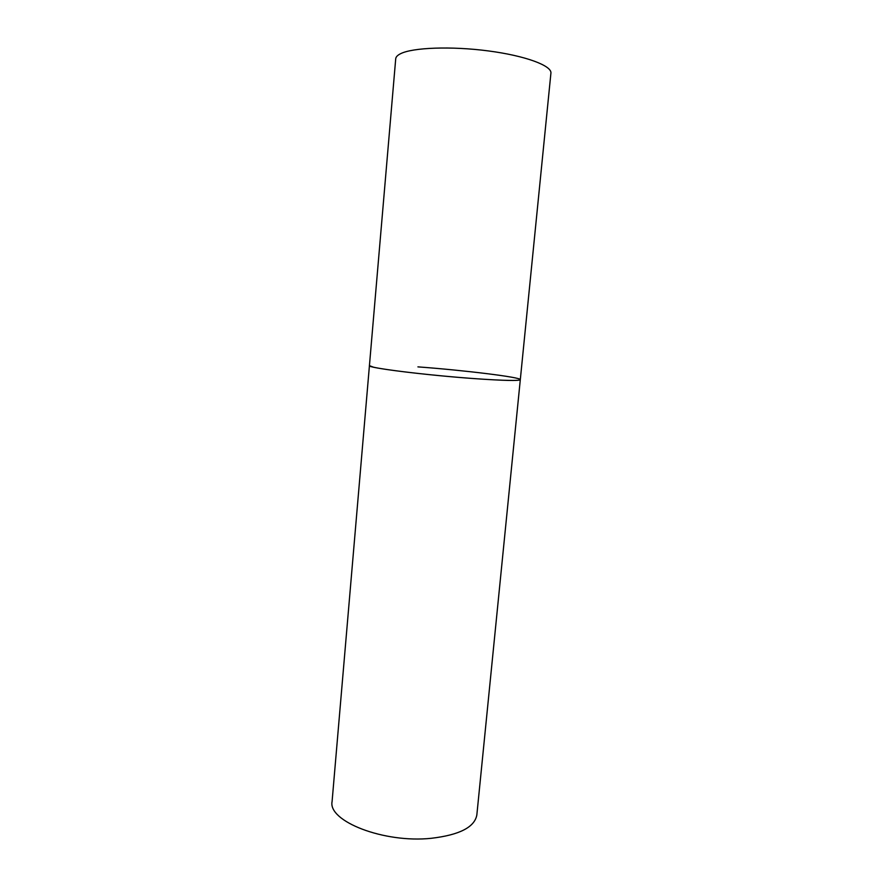 <?xml version="1.0" encoding="UTF-8"?>
<svg xmlns="http://www.w3.org/2000/svg" width="883" height="883" viewBox="0 0 883 883"><rect width="100%" height="100%" fill="white"/><g stroke="black" fill="none" stroke-linecap="round" stroke-linejoin="round"><path stroke-width="1.32" d="M373.487 367.185C384.447 369.745 421.588 374.26 457.714 377.306C493.895 380.363 520.529 381.268 520.308 379.657C519.182 380.992 504.16 380.672 475.242 378.675C426.599 375.275 366.467 367.714 369.425 365.661L373.487 367.185M417.913 366.875C463.498 370.209 521.345 377.262 520.308 379.657L550.915 73.19C552.052 65.728 525.528 55.784 488.398 50.927C451.334 46.026 412.493 47.527 400.463 53.764C397.46 55.276 395.871 56.954 395.716 58.786L332.085 801.521C327.77 821.223 383.973 843.353 431.279 838.298C459.469 834.976 474.646 827.194 476.842 814.954L520.308 379.657"/></g></svg>
